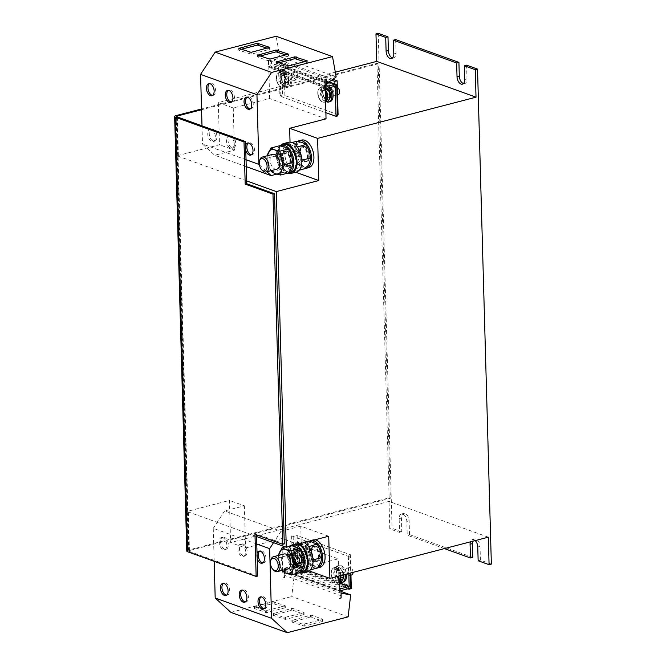 <?xml version="1.0" encoding="UTF-8"?>
<svg xmlns="http://www.w3.org/2000/svg" width="666" height="666" viewBox="0 0 666 666"><rect width="100%" height="100%" fill="white"/><g stroke="black" fill="none" stroke-linecap="round" stroke-linejoin="round"><path stroke-width="0.5" stroke-dasharray="3.33 2.5" d="M264.136 608.716A6.252 3.63 -104.6 0 0 264.935 608.657A6.252 3.63 -104.6 0 0 267.099 602.847A6.252 3.63 -104.6 0 0 263.195 596.653A6.252 3.63 -104.6 0 0 261.788 596.561A6.252 3.63 -104.6 0 0 261.064 596.903M257.034 553.329A6.252 3.63 -104.6 0 0 257.176 558.516M262.862 562.878A6.252 3.63 -104.6 0 0 263.653 562.828A6.252 3.63 -104.6 0 0 265.826 557.017A6.252 3.63 -104.6 0 0 261.913 550.815A6.252 3.63 -104.6 0 0 260.506 550.724A6.252 3.63 -104.6 0 0 259.79 551.065M245.346 601.939A6.252 3.63 -104.6 0 0 246.137 601.881A6.252 3.63 -104.6 0 0 248.31 596.078A6.252 3.63 -104.6 0 0 244.397 589.876A6.252 3.63 -104.6 0 0 242.99 589.785A6.252 3.63 -104.6 0 0 242.274 590.126M241.6 544.438A6.252 3.63 -104.6 0 0 240.193 544.347A6.252 3.63 -104.6 0 0 238.028 550.158A6.252 3.63 -104.6 0 0 241.933 556.351A6.252 3.63 -104.6 0 0 243.34 556.443A6.252 3.63 -104.6 0 0 245.513 550.632A6.252 3.63 -104.6 0 0 241.6 544.438M243.115 544.039A6.252 3.63 -104.6 0 0 241.716 543.956A6.252 3.63 -104.6 0 0 239.544 549.758A6.252 3.63 -104.6 0 0 243.448 555.96A6.252 3.63 -104.6 0 0 244.855 556.052A6.252 3.63 -104.6 0 0 247.028 550.241A6.252 3.63 -104.6 0 0 243.115 544.039M222.81 537.662A6.252 3.63 -104.6 0 0 221.403 537.57A6.252 3.63 -104.6 0 0 219.231 543.381A6.252 3.63 -104.6 0 0 223.143 549.575A6.252 3.63 -104.6 0 0 224.55 549.666A6.252 3.63 -104.6 0 0 226.715 543.856A6.252 3.63 -104.6 0 0 222.81 537.662M224.325 537.271A6.252 3.63 -104.6 0 0 222.919 537.179A6.252 3.63 -104.6 0 0 220.746 542.981A6.252 3.63 -104.6 0 0 224.658 549.184A6.252 3.63 -104.6 0 0 226.065 549.275A6.252 3.63 -104.6 0 0 228.23 543.464A6.252 3.63 -104.6 0 0 224.325 537.271M226.548 595.163A6.252 3.63 -104.6 0 0 227.339 595.104A6.252 3.63 -104.6 0 0 229.512 589.302A6.252 3.63 -104.6 0 0 225.608 583.1A6.252 3.63 -104.6 0 0 224.201 583.008A6.252 3.63 -104.6 0 0 223.476 583.349M211.405 129.562A6.252 3.63 -104.6 0 0 209.998 129.47A6.252 3.63 -104.6 0 0 207.834 135.273A6.252 3.63 -104.6 0 0 211.738 141.475A6.252 3.63 -104.6 0 0 213.145 141.567A6.252 3.63 -104.6 0 0 215.318 135.756A6.252 3.63 -104.6 0 0 211.405 129.562M212.92 129.162A6.252 3.63 -104.6 0 0 211.522 129.071A6.252 3.63 -104.6 0 0 209.349 134.882A6.252 3.63 -104.6 0 0 213.253 141.084A6.252 3.63 -104.6 0 0 214.66 141.175A6.252 3.63 -104.6 0 0 216.833 135.364A6.252 3.63 -104.6 0 0 212.92 129.162M212.587 95.396A6.252 3.63 -104.6 0 0 213.386 95.338A6.252 3.63 -104.6 0 0 215.551 89.527A6.252 3.63 -104.6 0 0 211.646 83.333A6.252 3.63 -104.6 0 0 210.24 83.242A6.252 3.63 -104.6 0 0 209.515 83.583M245.637 145.23A6.252 3.63 -104.6 0 0 245.779 150.416M251.457 154.778A6.252 3.63 -104.6 0 0 252.256 154.72A6.252 3.63 -104.6 0 0 254.42 148.918A6.252 3.63 -104.6 0 0 250.516 142.715A6.252 3.63 -104.6 0 0 249.109 142.624A6.252 3.63 -104.6 0 0 248.385 142.965M250.183 108.941A6.252 3.63 -104.6 0 0 250.974 108.891A6.252 3.63 -104.6 0 0 253.147 103.08A6.252 3.63 -104.6 0 0 249.234 96.886A6.252 3.63 -104.6 0 0 247.827 96.795A6.252 3.63 -104.6 0 0 247.111 97.136M231.385 102.164A6.252 3.63 -104.6 0 0 232.176 102.114A6.252 3.63 -104.6 0 0 234.349 96.304A6.252 3.63 -104.6 0 0 230.436 90.11A6.252 3.63 -104.6 0 0 229.029 90.018A6.252 3.63 -104.6 0 0 228.313 90.36M230.203 136.339A6.252 3.63 -104.6 0 0 228.796 136.247A6.252 3.63 -104.6 0 0 226.631 142.049A6.252 3.63 -104.6 0 0 230.536 148.252A6.252 3.63 -104.6 0 0 231.943 148.343A6.252 3.63 -104.6 0 0 234.116 142.532A6.252 3.63 -104.6 0 0 230.203 136.339M231.718 135.939A6.252 3.63 -104.6 0 0 230.311 135.847A6.252 3.63 -104.6 0 0 228.147 141.658A6.252 3.63 -104.6 0 0 232.051 147.86A6.252 3.63 -104.6 0 0 233.458 147.944A6.252 3.63 -104.6 0 0 235.631 142.141A6.252 3.63 -104.6 0 0 231.718 135.939M273.668 570.204A7.692 4.462 75.4 0 1 270.954 559.756M287.945 568.864A7.692 4.462 75.4 0 1 285.955 568.647A7.692 4.462 75.4 0 1 281.377 560.914A7.692 4.462 75.4 0 1 284.074 553.97M296.27 565.967A7.692 4.462 75.4 0 1 291.683 558.233A7.692 4.462 75.4 0 1 294.38 551.29A7.692 4.462 75.4 0 1 296.37 551.506A7.692 4.462 75.4 0 1 300.957 559.24A7.692 4.462 75.4 0 1 298.251 566.183A7.692 4.462 75.4 0 1 296.27 565.967M298.693 565.334A7.692 4.462 75.4 0 1 294.114 557.608A7.692 4.462 75.4 0 1 296.811 550.657A7.692 4.462 75.4 0 1 298.801 550.874A7.692 4.462 75.4 0 1 303.38 558.607A7.692 4.462 75.4 0 1 300.682 565.551A7.692 4.462 75.4 0 1 298.693 565.334M299.309 543.864A15.385 8.924 -104.6 0 0 294.871 543.215A15.385 8.924 -104.6 0 0 289.285 554.695A15.385 8.924 -104.6 0 0 299.126 572.76M304.162 542.607A15.385 8.924 -104.6 0 0 299.725 541.957A15.385 8.924 -104.6 0 0 294.139 553.438A15.385 8.924 -104.6 0 0 307.467 571.736M313.853 561.396A7.692 4.462 75.4 0 1 309.274 553.662A7.692 4.462 75.4 0 1 311.971 546.719A7.692 4.462 75.4 0 1 313.961 546.936A7.692 4.462 75.4 0 1 318.539 554.661A7.692 4.462 75.4 0 1 315.842 561.605A7.692 4.462 75.4 0 1 313.853 561.396M316.275 560.764A7.692 4.462 75.4 0 1 311.696 553.03A7.692 4.462 75.4 0 1 314.394 546.087A7.692 4.462 75.4 0 1 316.383 546.303A7.692 4.462 75.4 0 1 320.962 554.037A7.692 4.462 75.4 0 1 318.265 560.98A7.692 4.462 75.4 0 1 316.275 560.764M262.504 170.538A7.692 4.462 75.4 0 1 259.79 160.09M276.781 169.197A7.692 4.462 75.4 0 1 274.792 168.981A7.692 4.462 75.4 0 1 270.213 161.247A7.692 4.462 75.4 0 1 272.91 154.304M285.106 166.3A7.692 4.462 75.4 0 1 280.519 158.566A7.692 4.462 75.4 0 1 283.216 151.623A7.692 4.462 75.4 0 1 285.206 151.84A7.692 4.462 75.4 0 1 289.793 159.565A7.692 4.462 75.4 0 1 287.088 166.517A7.692 4.462 75.4 0 1 285.106 166.3M287.529 165.667A7.692 4.462 75.4 0 1 282.95 157.934A7.692 4.462 75.4 0 1 285.647 150.991A7.692 4.462 75.4 0 1 287.637 151.207A7.692 4.462 75.4 0 1 292.216 158.941A7.692 4.462 75.4 0 1 289.519 165.884A7.692 4.462 75.4 0 1 287.529 165.667M280.594 145.671A15.385 8.924 -104.6 0 0 278.122 155.028A15.385 8.924 -104.6 0 0 287.962 173.093M288.561 142.283A15.385 8.924 -104.6 0 0 282.975 153.763A15.385 8.924 -104.6 0 0 296.303 172.061M302.689 161.721A7.692 4.462 75.4 0 1 298.11 153.996A7.692 4.462 75.4 0 1 300.807 147.053A7.692 4.462 75.4 0 1 302.797 147.269A7.692 4.462 75.4 0 1 307.376 154.995A7.692 4.462 75.4 0 1 304.678 161.938A7.692 4.462 75.4 0 1 302.689 161.721M305.111 161.097A7.692 4.462 75.4 0 1 300.533 153.363A7.692 4.462 75.4 0 1 303.23 146.42A7.692 4.462 75.4 0 1 305.219 146.637A7.692 4.462 75.4 0 1 309.798 154.362A7.692 4.462 75.4 0 1 307.101 161.305A7.692 4.462 75.4 0 1 305.111 161.097M337.321 87.388A3.846 2.231 -104.6 0 0 336.247 87.246A3.846 2.231 -104.6 0 0 334.856 90.11A3.846 2.231 -104.6 0 0 338.186 94.689M329.245 91.575A3.846 2.231 75.4 0 1 330.636 88.703A3.846 2.231 75.4 0 1 333.974 93.273A3.846 2.231 75.4 0 1 332.575 96.145A3.846 2.231 75.4 0 1 329.245 91.575M298.21 76.906A3.846 2.231 -104.6 0 0 294.871 72.328A3.846 2.231 -104.6 0 0 293.481 75.2A3.846 2.231 -104.6 0 0 296.811 79.77A3.846 2.231 -104.6 0 0 298.21 76.906M287.87 76.657A3.846 2.231 75.4 0 1 289.269 73.784A3.846 2.231 75.4 0 1 292.599 78.363A3.846 2.231 75.4 0 1 291.2 81.235A3.846 2.231 75.4 0 1 287.87 76.657M326.948 88.245A7.692 4.462 -104.6 0 0 323.152 86.672A7.692 4.462 -104.6 0 0 320.363 92.416A7.692 4.462 -104.6 0 0 327.023 101.565M325.249 90.759A7.409 4.296 -104.6 0 0 322.111 87.779A7.409 4.296 -104.6 0 0 317.749 93.198A7.409 4.296 -104.6 0 0 317.807 94.073L317.807 94.073A7.409 4.296 -104.6 0 0 318.756 97.702L318.756 97.702A7.409 4.296 -104.6 0 0 322.502 101.906A7.409 4.296 -104.6 0 0 325.541 101.149M329.312 99.192A6.344 3.68 75.4 0 1 328.205 99.867A6.344 3.68 75.4 0 1 322.702 92.316A6.344 3.68 75.4 0 1 325.008 87.587A6.344 3.68 75.4 0 1 325.849 87.529L324.916 88.07A6.344 3.68 75.4 0 0 323.493 87.979A6.344 3.68 75.4 0 0 321.187 92.716A6.344 3.68 75.4 0 0 326.69 100.258A6.344 3.68 75.4 0 0 328.987 95.529A6.344 3.68 75.4 0 0 325.516 88.353L325.582 90.784A3.846 2.231 -104.6 0 0 324.983 90.451L325.175 90.335A3.846 2.231 75.4 0 0 324.425 90.318L325.091 90.351M329.97 101.69A8.558 4.962 75.4 0 1 322.56 91.517A8.558 4.962 75.4 0 1 325.666 85.131A8.558 4.962 75.4 0 1 330.311 87.371M326.432 101.715A8.558 4.962 75.4 0 1 321.345 91.825A8.558 4.962 75.4 0 1 324.45 85.439A8.558 4.962 75.4 0 1 329.104 87.687M330.178 94.264A3.846 2.231 -104.6 0 0 326.848 89.685A3.846 2.231 -104.6 0 0 325.449 92.557A3.846 2.231 -104.6 0 0 328.788 97.136A3.846 2.231 -104.6 0 0 330.178 94.264M325.649 90.634L327.605 94.988L326.357 97.76A3.846 2.231 75.4 0 0 327.755 94.897A3.846 2.231 75.4 0 0 325.766 90.618L325.582 90.784M325.907 89.777A4.038 2.339 75.4 0 1 326.498 89.877L325.599 90.568A4.038 2.339 75.4 0 1 327.614 95.005A4.038 2.339 75.4 0 1 326.149 98.019A4.038 2.339 75.4 0 1 322.644 93.215A4.038 2.339 75.4 0 1 324.109 90.201A4.038 2.339 75.4 0 1 325.008 90.251L325.907 89.777L325.849 87.529M330.303 94.306A4.038 2.339 75.4 0 1 328.838 97.319A4.038 2.339 75.4 0 1 325.333 92.516A4.038 2.339 75.4 0 1 326.798 89.502A4.038 2.339 75.4 0 1 330.303 94.306M288.445 80.911A7.692 4.462 -104.6 0 0 281.776 71.761A7.692 4.462 -104.6 0 0 278.987 77.497A7.692 4.462 -104.6 0 0 285.647 86.647A7.692 4.462 -104.6 0 0 288.445 80.911M280.736 72.86A7.409 4.296 -104.6 0 0 276.382 78.288A7.409 4.296 -104.6 0 0 276.44 79.162L276.44 79.162A7.409 4.296 -104.6 0 0 277.381 82.792L277.381 82.792A7.409 4.296 -104.6 0 0 281.135 86.988A7.409 4.296 -104.6 0 0 285.489 81.568A7.409 4.296 -104.6 0 0 280.736 72.86M284.207 75.866L284.224 75.658A4.038 2.339 75.4 0 1 286.238 80.087A4.038 2.339 75.4 0 1 284.773 83.1A4.038 2.339 75.4 0 1 281.277 78.297A4.038 2.339 75.4 0 1 282.742 75.283A4.038 2.339 75.4 0 1 283.633 75.341L284.532 74.858A4.038 2.339 75.4 0 1 285.123 74.958L285.065 72.761A6.344 3.68 75.4 0 1 289.136 80.22A6.344 3.68 75.4 0 1 286.83 84.948A6.344 3.68 75.4 0 1 281.327 77.406A6.344 3.68 75.4 0 1 283.633 72.669A6.344 3.68 75.4 0 1 284.474 72.619L283.55 73.152A6.344 3.68 75.4 0 0 282.118 73.06A6.344 3.68 75.4 0 0 279.812 77.797A6.344 3.68 75.4 0 0 285.314 85.348A6.344 3.68 75.4 0 0 287.612 80.611A6.344 3.68 75.4 0 0 284.141 73.435L284.207 75.866A3.846 2.231 -104.6 0 0 283.616 75.541L283.799 75.424A3.846 2.231 75.4 0 0 283.05 75.4L283.716 75.433M281.185 76.598A8.558 4.962 75.4 0 1 284.29 70.213A8.558 4.962 75.4 0 1 291.708 80.395A8.558 4.962 75.4 0 1 288.594 86.78A8.558 4.962 75.4 0 1 281.185 76.598M279.97 76.915A8.558 4.962 75.4 0 1 283.075 70.529A8.558 4.962 75.4 0 1 290.493 80.703A8.558 4.962 75.4 0 1 287.387 87.088A8.558 4.962 75.4 0 1 279.97 76.915M288.811 79.346A3.846 2.231 -104.6 0 0 285.473 74.775A3.846 2.231 -104.6 0 0 284.082 77.639A3.846 2.231 -104.6 0 0 287.412 82.218A3.846 2.231 -104.6 0 0 288.811 79.346M284.274 75.724L286.238 80.07L284.99 82.85A3.846 2.231 75.4 0 0 286.38 79.978A3.846 2.231 75.4 0 0 284.39 75.699L285.123 74.958M288.927 79.387A4.038 2.339 75.4 0 1 287.462 82.401A4.038 2.339 75.4 0 1 283.966 77.597A4.038 2.339 75.4 0 1 285.431 74.584A4.038 2.339 75.4 0 1 288.927 79.387M306.893 555.536A3.846 2.231 -104.6 0 0 310.231 560.106A3.846 2.231 -104.6 0 0 311.621 557.242A3.846 2.231 -104.6 0 0 308.291 552.663A3.846 2.231 -104.6 0 0 306.893 555.536M306.019 558.699A3.846 2.231 75.4 0 1 304.62 561.563A3.846 2.231 75.4 0 1 301.29 556.992A3.846 2.231 75.4 0 1 302.68 554.12A3.846 2.231 75.4 0 1 306.019 558.699M352.997 572.377A3.846 2.231 -104.6 0 0 352.997 572.152A3.846 2.231 -104.6 0 0 349.667 567.582A3.846 2.231 -104.6 0 0 348.268 570.446A3.846 2.231 -104.6 0 0 351.598 575.024M347.386 573.609A3.846 2.231 75.4 0 1 345.995 576.481A3.846 2.231 75.4 0 1 342.657 571.911A3.846 2.231 75.4 0 1 344.056 569.039A3.846 2.231 75.4 0 1 347.386 573.609M292.407 557.833A7.692 4.462 -104.6 0 0 299.067 566.982A7.692 4.462 -104.6 0 0 301.865 561.247A7.692 4.462 -104.6 0 0 295.196 552.097A7.692 4.462 -104.6 0 0 292.407 557.833M294.547 567.324A7.409 4.296 -104.6 0 0 298.909 561.904A7.409 4.296 -104.6 0 0 294.156 553.196A7.409 4.296 -104.6 0 0 289.793 558.624A7.409 4.296 -104.6 0 0 289.852 559.498L289.852 559.498A7.409 4.296 -104.6 0 0 290.801 563.12L290.801 563.12A7.409 4.296 -104.6 0 0 294.547 567.324M299.342 563.095A4.038 2.339 75.4 0 1 298.759 562.995L298.818 565.193A6.344 3.68 75.4 0 1 294.747 557.742A6.344 3.68 75.4 0 1 297.053 553.005A6.344 3.68 75.4 0 1 302.547 560.556A6.344 3.68 75.4 0 1 300.249 565.284A6.344 3.68 75.4 0 1 299.409 565.342L297.302 565.592A6.344 3.68 75.4 0 0 298.726 565.684A6.344 3.68 75.4 0 0 301.032 560.947A6.344 3.68 75.4 0 0 295.538 553.396A6.344 3.68 75.4 0 0 293.231 558.133A6.344 3.68 75.4 0 0 296.711 565.309L296.636 562.878A3.846 2.231 -104.6 0 0 297.236 563.203L299.342 563.095L299.409 565.342M305.12 560.73A8.558 4.962 75.4 0 1 302.014 567.116A8.558 4.962 75.4 0 1 294.597 556.934A8.558 4.962 75.4 0 1 297.71 550.549A8.558 4.962 75.4 0 1 305.12 560.73M303.912 561.038A8.558 4.962 75.4 0 1 300.799 567.424A8.558 4.962 75.4 0 1 293.39 557.251A8.558 4.962 75.4 0 1 296.495 550.865A8.558 4.962 75.4 0 1 303.912 561.038M297.494 557.975A3.846 2.231 -104.6 0 0 300.832 562.554A3.846 2.231 -104.6 0 0 302.222 559.681A3.846 2.231 -104.6 0 0 298.892 555.111A3.846 2.231 -104.6 0 0 297.494 557.975M298.759 562.995L296.636 562.878M296.703 563.07A4.038 2.339 75.4 0 1 294.688 558.632A4.038 2.339 75.4 0 1 296.154 555.619A4.038 2.339 75.4 0 1 299.658 560.422A4.038 2.339 75.4 0 1 298.193 563.436A4.038 2.339 75.4 0 1 297.294 563.386M297.377 557.933A4.038 2.339 75.4 0 1 298.843 554.92A4.038 2.339 75.4 0 1 302.347 559.723A4.038 2.339 75.4 0 1 300.874 562.737A4.038 2.339 75.4 0 1 297.377 557.933M343.14 574.941A7.692 4.462 -104.6 0 0 336.571 567.007A7.692 4.462 -104.6 0 0 333.774 572.752A7.692 4.462 -104.6 0 0 340.443 581.901M340.193 575.707A7.409 4.296 -104.6 0 0 335.531 568.115A7.409 4.296 -104.6 0 0 331.168 573.534A7.409 4.296 -104.6 0 0 331.227 574.408A7.409 4.296 -104.6 0 0 332.168 578.038A7.409 4.296 -104.6 0 0 335.922 582.242A7.409 4.296 -104.6 0 0 338.952 581.485M338.977 582.284L338.103 582.509C335.697 582.858 333.724 581.368 332.168 578.038L332.168 578.038A12.496 12.496 0 0 1 331.227 574.408L331.168 573.534C331.152 570.321 332.176 568.348 334.232 567.623A7.692 4.462 -104.6 0 0 331.435 573.359A7.692 4.462 -104.6 0 0 338.103 582.509A7.692 4.462 -104.6 0 0 338.969 582.101M342.732 579.528A6.344 3.68 75.4 0 1 341.616 580.203A6.344 3.68 75.4 0 1 340.784 580.253L338.678 580.502A6.344 3.68 75.4 0 0 340.101 580.594A6.344 3.68 75.4 0 0 342.407 575.865A6.344 3.68 75.4 0 0 336.904 568.314A6.344 3.68 75.4 0 0 334.607 573.051A6.344 3.68 75.4 0 0 338.078 580.219L338.012 577.788A3.846 2.231 -104.6 0 0 338.611 578.121L340.717 578.013L340.784 580.253M340.717 578.013A4.038 2.339 75.4 0 1 340.126 577.913L340.193 580.111A6.344 3.68 75.4 0 1 336.122 572.652A6.344 3.68 75.4 0 1 338.428 567.923A6.344 3.68 75.4 0 1 343.872 574.75M343.39 582.026A8.558 4.962 75.4 0 1 335.972 571.853A8.558 4.962 75.4 0 1 339.077 565.467A8.558 4.962 75.4 0 1 346.362 574.109M339.851 582.051A8.558 4.962 75.4 0 1 334.765 572.161A8.558 4.962 75.4 0 1 337.87 565.775A8.558 4.962 75.4 0 1 345.146 574.417M338.869 572.893A3.846 2.231 -104.6 0 0 342.199 577.472A3.846 2.231 -104.6 0 0 343.598 574.6A3.846 2.231 -104.6 0 0 340.268 570.021A3.846 2.231 -104.6 0 0 338.869 572.893M340.126 577.913L338.012 577.788M338.078 577.98A4.038 2.339 75.4 0 1 336.064 573.551A4.038 2.339 75.4 0 1 337.529 570.537A4.038 2.339 75.4 0 1 341.025 575.341A4.038 2.339 75.4 0 1 339.56 578.354A4.038 2.339 75.4 0 1 338.669 578.296M338.753 572.852A4.038 2.339 75.4 0 1 340.218 569.838A4.038 2.339 75.4 0 1 343.714 574.641A4.038 2.339 75.4 0 1 342.249 577.655A4.038 2.339 75.4 0 1 338.753 572.852M328.721 536.222L300.766 526.14L301.939 568.306L338.32 558.849L281.934 538.519L245.554 547.985L230.602 542.59L229.42 500.424L188.336 511.105A1.923 0.574 -1.6 0 0 187.596 511.588A1.923 0.574 -1.6 0 0 187.645 511.704L177.705 156.035A1.923 0.574 178.4 0 1 177.664 155.919A1.923 0.574 178.4 0 1 178.405 155.436L219.489 144.755L218.306 102.589L335.314 72.161M309.199 570.928L301.939 568.306M319.913 567.307A14.227 8.258 -104.6 0 1 307.617 551.115L310.997 552.339L310.955 550.865L307.575 549.65A14.227 8.258 -104.6 0 1 312.745 539.76L310.323 540.392A14.227 8.258 -104.6 0 0 305.153 550.283L307.575 549.65M315.185 539.743A14.227 8.258 -104.6 0 0 312.745 539.76M290.035 142.116L290.826 170.471L276.69 174.151M295.687 172.228L290.826 170.471M308.749 167.641A14.227 8.258 -104.6 0 1 296.453 151.448L299.833 152.664L299.792 151.199L296.412 149.983A14.227 8.258 -104.6 0 1 301.581 140.093M246.229 166.625L214.735 155.27L234.44 150.15L219.489 144.755M246.628 180.877L177.705 156.035M218.306 102.589L233.267 107.975L269.647 98.518L326.032 118.848M338.078 114.719L284.89 95.546L282.609 96.137L280.836 95.496L279.32 95.887L325.857 112.671M337.554 114.86L335.806 115.31L337.579 115.951M331.576 80.211L281.668 62.221L282.609 96.137M335.806 115.31L334.965 85.248L280.003 65.426A2.115 1.598 109.8 0 0 279.046 63.878A2.115 1.598 109.8 0 0 278.28 63.844L270.171 65.934L269.888 58.641L268.365 59.041L268.565 66.184A2.115 1.598 -70.2 0 0 269.522 67.741A2.115 1.598 -70.2 0 0 270.296 67.774L278.488 65.826L279.32 95.887M336.738 85.889L334.965 85.248L334.931 84.024M488.32 537.187L389.019 501.39L230.602 542.59M351.315 588.644L298.127 569.463L297.178 535.547L350.374 554.728L348.102 555.319L349.875 555.952L348.351 556.351L291.616 535.897L293.132 535.497L293.972 565.567A2.115 1.598 -70.2 0 1 292.357 568.015L284.324 570.104L284.557 577.539L283.042 577.938L282.842 570.787L339.227 591.117M297.178 535.547L294.905 536.138L293.132 535.497M349.026 588.494L348.102 555.319M294.905 536.138L295.746 566.208L350.707 586.022M293.972 565.567L295.746 566.208L295.854 570.054L347.843 588.802M300.766 526.14L281.052 531.268L224.667 510.939L244.38 505.81L229.42 500.424M256.568 536.546L187.645 511.704M491.358 564.102L480.427 560.156L478.146 560.747M444.447 548.601L407.226 535.181L406.843 521.428A6.252 3.63 -104.6 0 0 401.423 513.994A6.252 3.63 -104.6 0 0 399.159 518.656L399.542 532.409L389.785 528.896L389.019 501.39M472.743 557.384L409.498 534.59L407.226 535.181M284.89 95.546L283.941 61.63L281.668 62.221M332.892 79.279L283.941 61.63M233.267 107.975L234.44 150.15M244.38 505.81L245.554 547.985M298.127 569.463L295.854 570.054M350.374 554.728L350.882 572.927M475.199 540.601A6.252 3.63 -104.6 0 0 472.352 539.568A6.252 3.63 -104.6 0 0 470.363 541.858M409.498 534.59L409.115 520.837A6.252 3.63 -104.6 0 0 403.696 513.403A6.252 3.63 -104.6 0 0 401.431 518.065L401.814 531.818L399.542 532.409M401.814 531.818L392.066 528.305L389.785 528.896M480.427 560.156L480.036 546.411A6.252 3.63 -104.6 0 0 474.625 538.977A6.252 3.63 -104.6 0 0 472.644 541.267M378.238 33.3L392.066 528.305M392.565 57.967A6.252 3.63 -104.6 0 0 393.789 58A6.252 3.63 -104.6 0 0 396.054 53.338L395.671 39.585M463.494 83.541A6.252 3.63 -104.6 0 0 464.71 83.566A6.252 3.63 -104.6 0 0 466.983 78.904L466.6 65.151M176.973 116.841L189.111 551.348A1.923 0.574 178.4 0 1 188.703 551.007A1.923 0.574 178.4 0 1 189.444 550.524L390.309 498.293L378.171 63.786L201.548 109.715M378.171 63.786L376.989 63.362L201.532 108.991M186.78 551.057A3.846 1.157 178.4 0 1 188.262 550.099L389.127 497.86L376.989 63.362M390.309 498.293L389.127 497.86M284.274 543.906L256.493 533.891L256.518 534.848M256.493 533.891L254.978 534.29M189.111 551.348L257.667 576.065M340.984 593.115L284.94 572.91L284.557 577.539M340.934 591.4L294.264 574.575L284.94 572.91M348.151 616.858L291.766 596.536L294.264 574.575M322.535 621.436L304.345 626.165L291.916 622.061L310.481 617.082L322.702 621.02L322.535 621.436L322.486 619.596L302.947 624.317L292.066 620.396L310.431 615.251L311.78 615.267L322.652 619.189L322.486 619.596M256.776 544.005L213.245 528.313L214.169 561.321M281.052 531.268L273.551 542.673M341.034 594.838L340.875 595.67L284.49 575.341M339.427 598.268L340.942 597.868L340.875 595.67M338.803 576.073L338.32 558.849M303.738 614.66L285.548 619.388L273.118 615.284L291.683 610.314L293.032 610.322L303.904 614.243L303.738 614.66L303.688 612.82L284.149 617.54L273.276 613.619L291.633 608.474L292.982 608.491L303.854 612.412L303.688 612.82M338.611 578.121L338.678 580.502M340.193 580.111L338.078 580.219M297.236 563.203L297.302 565.592M298.818 565.193L296.711 565.309M348.351 556.351L348.834 573.459M291.616 535.897L292.457 565.958L284.274 568.273A2.115 1.598 109.8 0 0 282.659 570.72L283.042 577.938M282.859 577.872L284.374 577.48M349.875 555.952L350.349 573.068M284.948 607.883L266.75 612.612L254.329 608.508L272.885 603.538L285.115 607.467L284.948 607.883L284.89 606.052L265.351 610.764L254.479 606.843L272.835 601.698L285.065 605.635L284.89 606.052M230.861 612.37L291.766 596.536M224.667 510.939L213.245 528.313M282.659 570.72L281.934 538.519M246.037 159.74L202.506 144.047L214.735 155.27M202.006 125.866L202.506 144.047M336.18 76.948L279.795 56.618L276.124 36.264M326.74 83.275L270.696 63.07L279.795 56.618M269.647 98.518L268.548 59.099L270.063 58.708L270.696 63.07M270.121 60.906L326.507 81.235L326.448 79.038M325.133 86.58L268.565 66.184M259.415 164.852L266.933 171.753M326.507 81.235L326.706 81.976M283.616 75.541L283.55 73.152M284.532 74.858L284.474 72.619M285.065 72.761L284.141 73.435M324.983 90.451L324.916 88.07M326.498 89.877L326.432 87.679L325.516 88.353M326.432 87.679A6.344 3.68 75.4 0 1 327.322 88.153M260.056 56.044L257.725 57.018L268.598 60.939L268.365 59.041M280.836 95.496L280.003 65.426M280.17 169.614L278.671 162.629A12.496 7.251 -104.6 0 0 285.489 170.987L280.17 169.614L271.628 171.836M291.167 172.211A14.227 8.258 -104.6 0 1 278.871 156.019L276.44 156.652L279.82 157.867L279.778 156.402L277.464 155.569A12.496 7.251 -104.6 0 0 277.506 157.034A12.496 7.251 75.4 0 0 278.671 162.629L275.399 156.102L278.338 150.707A12.496 7.251 -104.6 0 1 284.823 147.153A12.496 7.251 -104.6 0 1 291.641 155.511A12.496 7.251 -104.6 0 1 291.974 167.424A12.496 7.251 -104.6 0 1 285.489 170.987L289.044 172.81M270.937 170.712L268.356 165.31L266.858 158.325L267.266 155.769M275.399 156.102L266.858 158.325M280.17 145.912A14.227 8.258 -104.6 0 0 276.398 155.186L277.464 155.569A12.496 7.251 -104.6 0 1 278.338 150.707L279.504 145.779M271.253 170.629A12.496 7.251 75.4 0 1 268.356 165.31A12.496 7.251 75.4 0 1 267.382 155.744M297.76 165.043L296.253 158.058A12.496 7.251 -104.6 0 0 303.072 166.408L297.76 165.043L289.21 167.266L285.947 160.739L284.44 153.746L285.614 148.818L288.545 143.431L292.099 145.263L297.419 146.628L298.917 153.613L302.181 160.148L299.25 165.534L298.085 170.463L299.242 170.163M289.21 167.266L292.765 169.089L298.085 170.463M296.453 151.448L294.031 152.081L297.402 153.297L297.361 151.831L295.055 150.999A12.496 7.251 -104.6 0 0 295.096 152.464A12.496 7.251 75.4 0 0 296.253 158.058L292.99 151.523L295.92 146.137A12.496 7.251 -104.6 0 1 302.406 142.582A12.496 7.251 -104.6 0 1 309.232 150.932A12.496 7.251 -104.6 0 1 309.565 162.854A12.496 7.251 -104.6 0 1 303.072 166.408L306.626 168.24M292.99 151.523L284.44 153.746M292.049 142.516L288.545 143.431M297.752 141.342A14.227 8.258 -104.6 0 0 293.989 150.616L295.055 150.999A12.496 7.251 -104.6 0 1 295.92 146.137L297.094 141.209M285.614 148.818A12.496 7.251 75.4 0 1 292.099 145.263A12.496 7.251 75.4 0 1 298.917 153.613A12.496 7.251 75.4 0 1 299.25 165.534A12.496 7.251 -104.6 0 1 292.765 169.089A12.496 7.251 75.4 0 1 285.947 160.739A12.496 7.251 75.4 0 1 285.614 148.818M278.871 156.019L282.242 157.243L282.201 155.769L278.829 154.554A14.227 8.258 -104.6 0 1 283.999 144.664M276.398 155.186L278.829 154.554M276.44 156.652A14.227 8.258 -104.6 0 0 288.736 172.844A14.227 8.258 -104.6 0 0 289.102 172.735L288.736 172.844M279.82 157.867L282.076 157.651A7.792 4.52 -104.6 0 0 288.786 166.175A7.792 4.52 -104.6 0 0 291.2 157.501A7.792 4.52 -104.6 0 0 284.865 151.099A7.792 4.52 -104.6 0 0 282.043 156.185L279.778 156.402M293.989 150.616L296.412 149.983M294.031 152.081A14.227 8.258 -104.6 0 0 306.327 168.265A14.227 8.258 -104.6 0 0 306.685 168.157M297.402 153.297L299.667 153.08A7.792 4.52 -104.6 0 0 306.368 161.597A7.792 4.52 -104.6 0 0 308.783 152.922A7.792 4.52 -104.6 0 0 302.447 146.52A7.792 4.52 -104.6 0 0 299.625 151.607L297.361 151.831M291.333 569.28L289.835 562.295A12.496 7.251 -104.6 0 0 296.653 570.654L291.333 569.28L282.784 571.503M302.331 571.878A14.227 8.258 -104.6 0 1 290.035 555.694L287.604 556.318L290.984 557.542L290.942 556.068L288.628 555.236A12.496 7.251 -104.6 0 0 288.669 556.701A12.496 7.251 75.4 0 0 289.835 562.295L286.563 555.769L289.502 550.382A12.496 7.251 -104.6 0 1 295.987 546.819A12.496 7.251 -104.6 0 1 302.805 555.178A12.496 7.251 -104.6 0 1 303.138 567.091A12.496 7.251 -104.6 0 1 296.653 570.654L300.208 572.485M282.101 570.387L279.52 564.976L278.022 557.991L278.43 555.444M286.563 555.769L278.022 557.991M295.171 544.946A14.227 8.258 -104.6 0 0 292.74 544.963A14.227 8.258 -104.6 0 0 287.562 554.853L288.628 555.236A12.496 7.251 -104.6 0 1 289.502 550.382L290.667 545.446L285.198 546.869M290.667 545.446L292.099 545.745M282.417 570.304A12.496 7.251 75.4 0 1 279.52 564.976A12.496 7.251 75.4 0 1 278.546 555.411M308.924 564.71L307.417 557.725A12.496 7.251 -104.6 0 0 314.235 566.083L308.924 564.71L300.374 566.933L297.111 560.406L295.604 553.421L296.778 548.484L299.708 543.098L303.263 544.93L308.583 546.295L310.081 553.288L313.345 559.815L310.414 565.201L309.249 570.129L310.406 569.83M300.374 566.933L303.929 568.764L309.249 570.129M307.617 551.115L305.195 551.748L308.566 552.963L308.525 551.498L306.218 550.665A12.496 7.251 -104.6 0 0 306.26 552.131A12.496 7.251 75.4 0 0 307.417 557.725L304.154 551.19L307.084 545.804A12.496 7.251 -104.6 0 1 313.569 542.249A12.496 7.251 -104.6 0 1 320.396 550.607A12.496 7.251 -104.6 0 1 320.729 562.52A12.496 7.251 -104.6 0 1 314.235 566.083L317.79 567.907M304.154 551.19L295.604 553.421M305.153 550.283L306.218 550.665A12.496 7.251 -104.6 0 1 307.084 545.804L308.258 540.875L299.708 543.098M308.258 540.875L309.69 541.167M296.778 548.484A12.496 7.251 75.4 0 1 303.263 544.93A12.496 7.251 75.4 0 1 310.081 553.288A12.496 7.251 75.4 0 1 310.414 565.201A12.496 7.251 -104.6 0 1 303.929 568.764A12.496 7.251 75.4 0 1 297.111 560.406A12.496 7.251 75.4 0 1 296.778 548.484M290.035 555.694L293.406 556.909L293.365 555.444L289.993 554.22A14.227 8.258 -104.6 0 1 295.163 544.33L292.74 544.963M297.594 544.313A14.227 8.258 -104.6 0 0 295.163 544.33M287.562 554.853L289.993 554.22M287.604 556.318A14.227 8.258 -104.6 0 0 299.9 572.51A14.227 8.258 -104.6 0 0 300.266 572.402M290.984 557.542L293.24 557.317A7.792 4.52 -104.6 0 0 299.95 565.842A7.792 4.52 -104.6 0 0 302.364 557.167A7.792 4.52 -104.6 0 0 296.029 550.765A7.792 4.52 -104.6 0 0 293.207 555.852L290.942 556.068M305.195 551.748A14.227 8.258 -104.6 0 0 317.491 567.94A14.227 8.258 -104.6 0 0 317.849 567.823M312.754 540.367A14.227 8.258 -104.6 0 0 310.323 540.392M308.566 552.963L310.831 552.747A7.792 4.52 -104.6 0 0 317.532 561.272A7.792 4.52 -104.6 0 0 319.946 552.597A7.792 4.52 -104.6 0 0 313.611 546.195A7.792 4.52 -104.6 0 0 310.789 551.282L308.525 551.498M268.598 60.939L288.145 56.219L288.311 55.811L285.922 54.953M278.854 62.82L276.523 63.794L288.744 67.724L306.934 62.995L307.101 62.587L304.72 61.73M241.267 49.267L238.928 50.241L251.157 54.179L269.347 49.442L269.514 49.034L267.133 48.177M325.216 89.594A7.692 4.462 -104.6 0 0 320.812 87.288A7.692 4.462 -104.6 0 0 318.015 93.024A7.692 4.462 -104.6 0 0 324.683 102.173A7.692 4.462 -104.6 0 0 325.557 101.765M328.788 97.136L326.357 97.76A3.846 2.231 75.4 0 1 323.027 93.19A3.846 2.231 75.4 0 1 324.425 90.318L326.848 89.685M286.105 81.518A7.692 4.462 -104.6 0 0 279.437 72.369A7.692 4.462 -104.6 0 0 276.648 78.105A7.692 4.462 -104.6 0 0 283.308 87.254A7.692 4.462 -104.6 0 0 286.105 81.518M287.412 82.218L284.99 82.85A3.846 2.231 75.4 0 1 281.651 78.272A3.846 2.231 75.4 0 1 283.05 75.4L285.473 74.775M290.06 558.441A7.692 4.462 -104.6 0 0 296.728 567.59A7.692 4.462 -104.6 0 0 299.517 561.854A7.692 4.462 -104.6 0 0 292.857 552.705A7.692 4.462 -104.6 0 0 290.06 558.441M297.061 562.887A3.846 2.231 75.4 0 1 295.071 558.607A3.846 2.231 75.4 0 1 296.47 555.735A3.846 2.231 75.4 0 1 299.8 560.314A3.846 2.231 75.4 0 1 298.401 563.186A3.846 2.231 75.4 0 1 297.652 563.17M338.436 577.797A3.846 2.231 75.4 0 1 336.447 573.526A3.846 2.231 75.4 0 1 337.837 570.654A3.846 2.231 75.4 0 1 341.175 575.233A3.846 2.231 75.4 0 1 339.777 578.096A3.846 2.231 75.4 0 1 339.027 578.08M466.983 78.904L464.71 79.495M396.054 53.338L393.781 53.929M401.431 518.065L399.159 518.656M409.115 520.837L406.843 521.428M480.036 546.411L477.763 547.002M178.405 155.436L177.331 116.975M188.262 550.099L176.124 115.593M189.444 550.524L188.336 511.105M340.792 575.549A7.692 4.462 -104.6 0 0 334.232 567.623L336.571 567.007M284.324 570.104L341.067 590.559M284.174 570.329L340.917 590.784M292.357 568.015L349.101 588.469M292.457 565.958L338.994 582.733M292.307 566.183L339.002 583.016M284.274 568.273L339.136 588.053M326.856 86.347L270.238 65.934M326.823 86.247L270.088 65.792M328.912 82.101L278.28 63.844M334.923 86.172L278.488 65.826M335.065 86.139L278.33 65.684M327.031 88.228L270.296 67.774M281.169 157.884A7.792 4.52 -104.6 0 0 287.87 166.408A7.792 4.52 -104.6 0 0 290.284 157.734A7.792 4.52 -104.6 0 0 283.957 151.332A7.792 4.52 -104.6 0 0 281.127 156.418M298.759 153.313A7.792 4.52 -104.6 0 0 305.461 161.838A7.792 4.52 -104.6 0 0 307.875 153.163A7.792 4.52 -104.6 0 0 301.54 146.761A7.792 4.52 -104.6 0 0 298.718 151.848M292.332 557.559A7.792 4.52 -104.6 0 0 299.034 566.075A7.792 4.52 -104.6 0 0 301.448 557.4A7.792 4.52 -104.6 0 0 295.121 550.998A7.792 4.52 -104.6 0 0 292.291 556.085M309.923 552.98A7.792 4.52 -104.6 0 0 316.625 561.505A7.792 4.52 -104.6 0 0 319.039 552.83A7.792 4.52 -104.6 0 0 312.704 546.428A7.792 4.52 -104.6 0 0 309.881 551.515M257.892 56.602L257.859 55.245M257.725 57.018L257.675 55.178M269.946 60.956L269.897 59.116M288.145 56.219L288.087 54.387M288.311 55.811L288.27 54.329M276.69 63.378L276.648 62.021M276.523 63.794L276.473 61.955M287.396 67.707L287.346 65.876M288.744 67.724L288.694 65.892M306.934 62.995L306.884 61.164M307.101 62.587L307.059 61.106M239.094 49.825L239.061 48.468M238.928 50.241L238.878 48.41M249.808 54.162L249.758 52.323M251.157 54.179L251.107 52.339M269.347 49.442L269.297 47.611M269.514 49.034L269.472 47.552M285.065 605.635L285.115 607.467M266.7 610.78L266.75 612.612M265.351 610.764L265.401 612.595M254.479 606.843L254.529 608.674M254.645 606.435L254.695 608.266M272.835 601.698L272.885 603.538M274.184 601.714L274.234 603.554M303.854 612.412L303.904 614.243M285.498 617.557L285.548 619.388M284.149 617.54L284.199 619.372M273.276 613.619L273.326 615.451M273.443 613.211L273.493 615.043M291.633 608.474L291.683 610.314M292.982 608.491L293.032 610.322M322.652 619.189L322.702 621.02M304.295 624.333L304.345 626.165M302.947 624.317L302.997 626.148M292.066 620.396L292.116 622.227M292.232 619.979L292.291 621.819M310.431 615.251L310.481 617.082M311.78 615.267L311.83 617.099M261.788 596.561L260.273 596.952M260.506 550.724L258.991 551.123M242.99 589.785L241.475 590.176M241.716 543.956L240.193 544.347M222.919 537.179L221.403 537.57M224.201 583.008L222.677 583.408M211.522 129.071L209.998 129.47M210.24 83.242L208.724 83.633M249.109 142.624L247.594 143.024M247.827 96.795L246.312 97.186M229.029 90.018L227.514 90.409M230.311 135.847L228.796 136.247M294.38 551.29L296.811 550.657M311.971 546.719L314.394 546.087M283.216 151.623L285.647 150.991M300.807 147.053L303.23 146.42M336.247 87.246L330.636 88.703M294.871 72.328L289.269 73.784M323.152 86.672L320.812 87.288C318.756 88.012 317.74 89.985 317.749 93.198L317.807 94.073A12.496 12.496 0 0 0 318.756 97.702C320.304 101.032 322.277 102.522 324.683 102.173L325.557 101.948M325.008 87.587L323.493 87.979M328.205 99.867L326.69 100.258M325.666 85.131L324.45 85.439M328.838 97.319L326.149 98.019M281.776 71.761L279.437 72.369C277.389 73.102 276.365 75.067 276.382 78.28L276.44 79.162A12.496 12.496 0 0 0 277.381 82.792C278.929 86.122 280.91 87.612 283.308 87.254L285.647 86.647M283.633 72.669L282.118 73.06M286.83 84.948L285.314 85.348M284.29 70.213L283.075 70.529M287.462 82.401L284.773 83.1M310.231 560.106L304.62 561.563M350.94 575.191L345.995 576.481M299.067 566.982L296.728 567.59C294.322 567.948 292.349 566.458 290.801 563.12A12.496 12.496 0 0 1 289.852 559.498L289.793 558.616C289.785 555.402 290.801 553.438 292.857 552.705L295.196 552.097M300.249 565.284L298.726 565.684M297.053 553.005L295.538 553.396M302.014 567.116L300.799 567.424M300.832 562.554L298.401 563.186L299.65 560.406C299.067 557.192 298.01 555.635 296.47 555.735L298.892 555.111M298.843 554.92L296.154 555.619M341.616 580.203L340.101 580.594M338.428 567.923L336.904 568.314M342.199 577.472L339.777 578.096L341.025 575.324C340.443 572.102 339.385 570.546 337.837 570.654L340.268 570.021M340.218 569.838L337.529 570.537M464.71 83.566L462.437 84.157M393.789 58L391.516 58.591M403.696 513.403L401.423 513.994M474.625 538.977L472.352 539.568M188.703 551.007L187.596 511.588M177.664 155.919L176.565 116.5M342.249 577.655L339.56 578.354M339.077 565.467L337.87 565.775M300.874 562.737L298.193 563.436M297.71 550.549L296.495 550.865M349.667 567.582L344.056 569.039M308.291 552.663L302.68 554.12M285.431 74.584L282.742 75.283M288.594 86.78L287.387 87.088M326.798 89.502L324.109 90.201M326.914 86.389L270.171 65.934M329.146 81.935L279.046 63.878M335.14 86.139L278.396 65.684M325.166 87.804L269.522 67.741M296.811 79.77L291.2 81.235M337.529 94.855L332.575 96.145M304.678 161.938L307.101 161.305M282.451 157.409C283.766 162.579 284.998 165.218 286.122 165.334L288.786 166.175L287.87 166.408C288.753 165.576 289.877 166.708 290.326 160.789C290.051 157.026 288.811 154.154 286.621 152.181L283.957 151.332L284.865 151.099C283.508 151.407 282.692 153.022 282.409 155.952M300.033 152.83C301.357 158 302.58 160.648 303.704 160.764L306.368 161.597L305.461 161.838C306.335 161.006 307.459 162.138 307.917 156.21C307.634 152.447 306.402 149.584 304.204 147.602L301.54 146.761L302.447 146.52C301.09 146.828 300.274 148.451 299.991 151.373M287.088 166.517L289.519 165.884M315.842 561.605L318.265 560.98M299.725 541.957L294.871 543.215M293.614 557.076C294.93 562.246 296.162 564.885 297.286 565.001L299.95 565.842L299.034 566.075C299.916 565.251 301.04 566.383 301.49 560.456C301.215 556.693 299.975 553.821 297.785 551.848L295.121 550.998L296.029 550.765C294.672 551.073 293.856 552.688 293.573 555.619M311.197 552.497C312.52 557.675 313.744 560.314 314.868 560.431L317.532 561.272L316.625 561.505C317.499 560.672 318.623 561.804 319.081 555.885C318.798 552.114 317.565 549.25 315.368 547.277L312.704 546.428L313.611 546.195C312.254 546.503 311.438 548.118 311.155 551.048M298.251 566.183L300.682 565.551M257.526 56.843L257.467 55.012M288.511 55.977L288.461 54.146M233.458 147.944L231.943 148.343M232.176 102.114L230.661 102.506M276.315 63.62L276.265 61.788M307.309 62.754L307.259 60.922M250.974 108.891L249.459 109.282M252.256 154.72L250.741 155.12M238.728 50.067L238.678 48.235M269.713 49.209L269.663 47.369M213.386 95.338L211.871 95.729M214.66 141.175L213.145 141.567M227.339 595.104L225.824 595.504M226.065 549.275L224.55 549.666M285.264 605.81L285.314 607.642M254.27 606.668L254.329 608.508M244.855 556.052L243.34 556.443M246.137 601.881L244.622 602.28M304.062 612.587L304.112 614.418M273.068 613.444L273.118 615.284M263.653 562.828L262.138 563.22M264.935 608.657L263.42 609.057M322.852 619.363L322.902 621.195M291.866 620.221L291.916 622.061"/><path stroke-width="1" d="M261.68 597.044A6.252 3.63 -104.6 0 0 260.273 596.952A6.252 3.63 -104.6 0 0 258.1 602.763A6.252 3.63 -104.6 0 0 262.013 608.965A6.252 3.63 -104.6 0 0 263.42 609.057A6.252 3.63 -104.6 0 0 265.584 603.246A6.252 3.63 -104.6 0 0 261.68 597.044M261.064 596.903A6.252 3.63 -104.6 0 0 259.74 603.038A6.252 3.63 -104.6 0 0 263.528 608.566A6.252 3.63 -104.6 0 0 264.136 608.716M257.176 558.516A6.252 3.63 -104.6 0 0 260.731 563.128A6.252 3.63 -104.6 0 0 262.138 563.22A6.252 3.63 -104.6 0 0 264.31 557.409A6.252 3.63 -104.6 0 0 260.398 551.215A6.252 3.63 -104.6 0 0 258.991 551.123A6.252 3.63 -104.6 0 0 257.034 553.329M259.79 551.065A6.252 3.63 -104.6 0 0 258.458 557.201A6.252 3.63 -104.6 0 0 262.246 562.737A6.252 3.63 -104.6 0 0 262.862 562.878M242.882 590.267A6.252 3.63 -104.6 0 0 241.475 590.176A6.252 3.63 -104.6 0 0 239.31 595.987A6.252 3.63 -104.6 0 0 243.215 602.189A6.252 3.63 -104.6 0 0 244.622 602.28A6.252 3.63 -104.6 0 0 246.795 596.47A6.252 3.63 -104.6 0 0 242.882 590.267M242.274 590.126A6.252 3.63 -104.6 0 0 240.942 596.261A6.252 3.63 -104.6 0 0 244.73 601.789A6.252 3.63 -104.6 0 0 245.346 601.939M224.084 583.491A6.252 3.63 -104.6 0 0 222.677 583.408A6.252 3.63 -104.6 0 0 220.513 589.21A6.252 3.63 -104.6 0 0 224.417 595.412A6.252 3.63 -104.6 0 0 225.824 595.504A6.252 3.63 -104.6 0 0 227.997 589.693A6.252 3.63 -104.6 0 0 224.084 583.491M223.476 583.349A6.252 3.63 -104.6 0 0 222.144 589.485A6.252 3.63 -104.6 0 0 225.94 595.013A6.252 3.63 -104.6 0 0 226.548 595.163M210.131 83.725A6.252 3.63 -104.6 0 0 208.724 83.633A6.252 3.63 -104.6 0 0 206.552 89.444A6.252 3.63 -104.6 0 0 210.464 95.646A6.252 3.63 -104.6 0 0 211.871 95.729A6.252 3.63 -104.6 0 0 214.036 89.927A6.252 3.63 -104.6 0 0 210.131 83.725M209.515 83.583A6.252 3.63 -104.6 0 0 208.183 89.71A6.252 3.63 -104.6 0 0 211.979 95.246A6.252 3.63 -104.6 0 0 212.587 95.396M245.779 150.416A6.252 3.63 -104.6 0 0 249.334 155.028A6.252 3.63 -104.6 0 0 250.741 155.12A6.252 3.63 -104.6 0 0 252.905 149.309A6.252 3.63 -104.6 0 0 249.001 143.107A6.252 3.63 -104.6 0 0 247.594 143.024A6.252 3.63 -104.6 0 0 245.637 145.23M248.385 142.965A6.252 3.63 -104.6 0 0 247.061 149.101A6.252 3.63 -104.6 0 0 250.849 154.637A6.252 3.63 -104.6 0 0 251.457 154.778M247.719 97.278A6.252 3.63 -104.6 0 0 246.312 97.186A6.252 3.63 -104.6 0 0 244.139 102.997A6.252 3.63 -104.6 0 0 248.052 109.191A6.252 3.63 -104.6 0 0 249.459 109.282A6.252 3.63 -104.6 0 0 251.623 103.48A6.252 3.63 -104.6 0 0 247.719 97.278M247.111 97.136A6.252 3.63 -104.6 0 0 245.779 103.263A6.252 3.63 -104.6 0 0 249.567 108.799A6.252 3.63 -104.6 0 0 250.183 108.941M228.921 90.501A6.252 3.63 -104.6 0 0 227.514 90.409A6.252 3.63 -104.6 0 0 225.349 96.22A6.252 3.63 -104.6 0 0 229.254 102.414A6.252 3.63 -104.6 0 0 230.661 102.506A6.252 3.63 -104.6 0 0 232.834 96.703A6.252 3.63 -104.6 0 0 228.921 90.501M228.313 90.36A6.252 3.63 -104.6 0 0 226.981 96.487A6.252 3.63 -104.6 0 0 230.769 102.023A6.252 3.63 -104.6 0 0 231.385 102.164M270.671 560.789L270.954 559.756A7.692 4.462 75.4 0 1 273.451 556.734A7.692 4.462 75.4 0 1 275.441 556.951A7.692 4.462 75.4 0 1 280.02 564.685A7.692 4.462 75.4 0 1 277.322 571.628A7.692 4.462 75.4 0 1 275.333 571.411A7.692 4.462 75.4 0 1 273.668 570.204L272.918 569.438A6.36 3.688 75.4 0 1 270.671 560.789A6.36 3.688 75.4 0 1 274.384 558.474A6.36 3.688 75.4 0 1 278.255 566.192A6.36 3.688 75.4 0 1 274.292 570.437A6.36 3.688 75.4 0 1 272.918 569.438M273.451 556.734L284.074 553.97A7.692 4.462 75.4 0 1 286.064 554.187A7.692 4.462 75.4 0 1 290.642 561.921A7.692 4.462 75.4 0 1 287.945 568.864L277.322 571.628M299.126 572.76A15.385 8.924 -104.6 0 0 302.614 572.993A15.385 8.924 -104.6 0 0 308.2 561.513A15.385 8.924 -104.6 0 0 299.309 543.864M302.614 572.993L307.467 571.736A15.385 8.924 -104.6 0 0 313.053 560.256A15.385 8.924 -104.6 0 0 304.162 542.607M259.507 161.122L259.79 160.09A7.692 4.462 75.4 0 1 262.287 157.068A7.692 4.462 75.4 0 1 264.277 157.284A7.692 4.462 75.4 0 1 268.856 165.01A7.692 4.462 75.4 0 1 266.159 171.953A7.692 4.462 75.4 0 1 264.169 171.745A7.692 4.462 75.4 0 1 262.504 170.538L261.755 169.772A6.36 3.688 75.4 0 1 259.507 161.122A6.36 3.688 75.4 0 1 263.22 158.799A6.36 3.688 75.4 0 1 267.091 166.525A6.36 3.688 75.4 0 1 263.128 170.762A6.36 3.688 75.4 0 1 261.755 169.772M262.287 157.068L272.91 154.304A7.692 4.462 75.4 0 1 274.9 154.52A7.692 4.462 75.4 0 1 279.479 162.246A7.692 4.462 75.4 0 1 276.781 169.197L266.159 171.953M287.962 173.093A15.385 8.924 -104.6 0 0 291.45 173.326A15.385 8.924 -104.6 0 0 297.036 161.846A15.385 8.924 -104.6 0 0 283.708 143.548A15.385 8.924 -104.6 0 0 280.594 145.671M291.45 173.326L296.303 172.061A15.385 8.924 -104.6 0 0 301.889 160.581A15.385 8.924 -104.6 0 0 288.561 142.283L283.708 143.548M337.529 94.855L338.186 94.689A3.846 2.231 -104.6 0 0 339.577 91.816A3.846 2.231 -104.6 0 0 337.321 87.388M325.557 101.948L327.023 101.565A7.692 4.462 -104.6 0 0 329.82 95.821A7.692 4.462 -104.6 0 0 326.948 88.245M325.541 101.149A7.409 4.296 -104.6 0 0 326.864 96.487A7.409 4.296 -104.6 0 0 325.249 90.759M327.322 88.153A6.344 3.68 75.4 0 1 330.502 95.13A6.344 3.68 75.4 0 1 329.312 99.192M330.311 87.371A8.558 4.962 75.4 0 1 333.075 95.305A8.558 4.962 75.4 0 1 329.97 101.69L328.763 102.006A8.558 4.962 75.4 0 1 326.432 101.715M329.104 87.687A8.558 4.962 75.4 0 1 331.868 95.621A8.558 4.962 75.4 0 1 328.763 102.006M350.94 575.191L351.598 575.024A3.846 2.231 -104.6 0 0 352.997 572.377M338.977 582.284L340.443 581.901A7.692 4.462 -104.6 0 0 343.231 576.157A7.692 4.462 -104.6 0 0 343.14 574.941M338.952 581.485A7.409 4.296 -104.6 0 0 340.276 576.823A7.409 4.296 -104.6 0 0 340.193 575.707M343.872 574.75A6.344 3.68 75.4 0 1 343.922 575.466A6.344 3.68 75.4 0 1 342.732 579.528M346.362 574.109A8.558 4.962 75.4 0 1 346.495 575.64A8.558 4.962 75.4 0 1 343.39 582.026L342.174 582.342A8.558 4.962 75.4 0 1 339.851 582.051M345.146 574.417A8.558 4.962 75.4 0 1 345.279 575.957A8.558 4.962 75.4 0 1 342.174 582.342M329.895 578.388L328.721 536.222L286.272 547.261L276.34 191.592L318.781 180.553L317.607 138.386L476.023 97.186L475.258 69.689L477.53 69.097L491.358 564.102L489.085 564.693L488.32 537.187L329.895 578.388L309.199 570.928M317.832 567.848L319.913 567.307A14.227 8.258 -104.6 0 0 324.75 553.463A14.227 8.258 -104.6 0 0 315.185 539.743M317.607 138.386L289.652 128.305L290.035 142.116M318.781 180.553L295.687 172.228M306.668 168.173L308.749 167.641A14.227 8.258 -104.6 0 0 313.153 151.79A14.227 8.258 -104.6 0 0 301.581 140.093L299.159 140.726A14.227 8.258 -104.6 0 0 297.752 141.342M276.69 174.151L271.12 175.599L246.229 166.625M276.34 191.592L246.628 180.877M325.857 112.671L336.064 116.35L335.223 86.28L327.031 88.228A2.115 1.598 -70.2 0 1 326.257 88.195A2.115 1.598 -70.2 0 1 325.308 86.638L326.032 118.848L289.652 128.305M476.023 97.186L376.731 61.389L375.965 33.891L378.238 33.3L387.987 36.813L388.37 50.566A6.252 3.63 -104.6 0 0 392.565 57.967M335.314 72.161L376.731 61.389M332.892 79.279L337.138 80.802L338.078 114.719L337.554 114.86M336.064 116.35L337.579 115.951L336.738 85.889A2.115 1.598 109.8 0 0 335.789 84.332A2.115 1.598 109.8 0 0 335.015 84.299L326.914 86.389L326.448 79.038L324.933 79.429L325.133 86.58M334.931 84.024L334.856 81.394L331.576 80.211M350.882 572.927L351.315 588.644L349.042 589.235L349.026 588.494M349.042 589.235L347.843 588.802M286.272 547.261L256.568 536.546M489.085 564.693L478.146 560.747L477.763 547.002A6.252 3.63 -104.6 0 0 475.199 540.601M472.644 541.267A6.252 3.63 -104.6 0 0 472.361 543.639L472.743 557.384L470.462 557.975L444.447 548.601M456.643 62.979L458.916 62.388L395.671 39.585L393.398 40.176L456.643 62.979L457.026 76.723A6.252 3.63 -104.6 0 0 462.437 84.157A6.252 3.63 -104.6 0 0 464.71 79.495L464.327 65.743L466.6 65.151L477.53 69.097M475.258 69.689L464.327 65.743M387.987 36.813L385.714 37.404L386.097 51.157A6.252 3.63 -104.6 0 0 391.516 58.591A6.252 3.63 -104.6 0 0 393.781 53.929L393.398 40.176M385.714 37.404L375.965 33.891M337.138 80.802L334.856 81.394M470.363 541.858A6.252 3.63 -104.6 0 0 470.079 544.23L470.462 557.975M458.916 62.388L459.299 76.132A6.252 3.63 -104.6 0 0 463.494 83.541M201.548 109.715L177.306 116.026A1.923 0.574 -1.6 0 0 176.565 116.5A1.923 0.574 -1.6 0 0 176.973 116.841L245.529 141.558L246.711 183.724L274.492 193.739L284.274 543.906L282.75 544.305L254.978 534.29L256.152 576.456L257.667 576.065L256.518 534.848M201.532 108.991L176.124 115.593A3.846 1.157 -1.6 0 0 174.642 116.558A3.846 1.157 -1.6 0 0 175.458 117.233L187.587 551.739L256.152 576.456M282.75 544.305L272.977 194.131L274.492 193.739M246.711 183.724L245.196 184.124L272.977 194.131M245.196 184.124L244.014 141.95L245.529 141.558M244.014 141.95L175.458 117.233M187.587 551.739A3.846 1.157 178.4 0 1 186.78 551.057L174.642 116.558M273.551 542.673L269.63 548.642L271.578 618.306L287.246 632.7L348.151 616.858L350.649 594.904L340.984 593.115M350.649 594.904L340.934 591.4M287.246 632.7L230.861 612.37L215.193 597.985L271.578 618.306M269.63 548.642L256.776 544.005M341.325 593.24L341.034 594.838M348.834 573.459L349.192 586.413L341.017 588.727A2.115 1.598 109.8 0 0 339.402 591.175L338.803 576.073M350.349 573.068L350.707 586.022A2.115 1.598 -70.2 0 1 349.101 588.469L341.067 590.559L341.117 597.935L339.602 598.326M214.169 561.321L215.193 597.985M326.706 81.976L327.081 83.4L336.18 76.948L332.509 56.593L271.595 72.427L256.951 94.705L200.566 74.376L202.006 125.866M271.595 72.427L215.21 52.106L200.566 74.376M238.878 48.41L251.107 52.339L269.663 47.369L257.234 43.265L238.878 48.41M332.509 56.593L276.124 36.264L215.21 52.106M256.951 94.705L258.899 164.377L259.415 164.852M266.933 171.753L271.12 175.599M258.899 164.377L246.037 159.74M276.473 61.955L288.694 65.892L307.259 60.922L294.83 56.818L276.473 61.955M325.308 86.638L325.108 79.495L326.623 79.096M257.675 55.178L269.897 59.116L288.461 54.146L276.032 50.042L257.675 55.178M267.266 155.769L270.962 148.002L279.504 145.779L284.823 147.153L288.378 148.976L279.828 151.199L281.335 158.192L284.598 164.718L281.668 170.105L280.494 175.033L289.044 172.81L291.974 167.424L293.148 162.496L284.598 164.718M288.378 148.976L291.641 155.511L293.148 162.496M270.937 170.712L271.628 171.836L275.183 173.668L280.494 175.033M270.962 148.002L274.517 149.833L279.828 151.199M267.382 155.744A12.496 7.251 75.4 0 1 268.023 153.388A12.496 7.251 75.4 0 1 274.517 149.833A12.496 7.251 75.4 0 1 281.335 158.192A12.496 7.251 75.4 0 1 281.668 170.105A12.496 7.251 -104.6 0 1 275.183 173.668A12.496 7.251 75.4 0 1 271.253 170.629M292.049 142.516L297.094 141.209L302.406 142.582L305.96 144.405L297.461 147.028M301.84 159.599L301.889 160.598M305.96 144.405L309.232 150.932L310.731 157.925L302.181 160.148M310.731 157.925L309.565 162.854L306.626 168.24L299.242 170.163M281.576 145.296A14.227 8.258 -104.6 0 1 293.065 156.677A14.227 8.258 -104.6 0 1 289.102 172.735L291.167 172.211A14.227 8.258 -104.6 0 0 295.571 156.36A14.227 8.258 -104.6 0 0 283.999 144.664L281.576 145.296A14.227 8.258 -104.6 0 0 280.17 145.912M306.685 168.157A14.227 8.258 -104.6 0 0 310.647 152.106A14.227 8.258 -104.6 0 0 299.159 140.726M292.099 545.745L299.542 548.651L290.992 550.874L292.499 557.858L295.762 564.385L292.832 569.771L291.658 574.708L300.208 572.485L303.138 567.091L304.312 562.162L295.762 564.385M299.542 548.651L302.805 555.178L304.312 562.162M282.101 570.387L282.784 571.503L286.347 573.334L291.658 574.708M278.43 555.444L282.126 547.668L285.681 549.5L290.992 550.874M285.198 546.869L282.126 547.668M278.546 555.411A12.496 7.251 75.4 0 1 279.187 553.063A12.496 7.251 75.4 0 1 285.681 549.5A12.496 7.251 75.4 0 1 292.499 557.858A12.496 7.251 75.4 0 1 292.832 569.771A12.496 7.251 -104.6 0 1 286.347 573.334A12.496 7.251 75.4 0 1 282.417 570.304M309.69 541.167L317.124 544.072L308.624 546.703M313.003 559.265L313.053 560.264M317.124 544.072L320.396 550.607L321.894 557.592L313.345 559.815M321.894 557.592L320.729 562.52L317.79 567.907L310.406 569.83M300.249 572.419L302.331 571.878A14.227 8.258 -104.6 0 0 307.168 558.041A14.227 8.258 -104.6 0 0 297.594 544.313M300.266 572.402A14.227 8.258 -104.6 0 0 304.687 558.349A14.227 8.258 -104.6 0 0 295.171 544.946M317.849 567.823A14.227 8.258 -104.6 0 0 322.269 553.779A14.227 8.258 -104.6 0 0 312.754 540.367M285.922 54.953L276.082 51.873L260.056 56.044M304.72 61.73L294.88 58.65L278.854 62.82M267.133 48.177L257.292 45.097L241.267 49.267M325.557 101.765A7.692 4.462 -104.6 0 0 327.472 96.437A7.692 4.462 -104.6 0 0 325.216 89.594M338.969 582.101A7.692 4.462 -104.6 0 0 340.892 576.773A7.692 4.462 -104.6 0 0 340.792 575.549M459.299 76.132L457.026 76.723M388.37 50.566L386.097 51.157M472.361 543.639L470.079 544.23M177.331 116.975L177.306 116.026M338.994 582.733L349.192 586.413M339.002 583.016L349.051 586.638M339.136 588.053L341.017 588.727M335.015 84.299L328.912 82.101M257.859 55.245L257.842 54.77M277.431 51.89L277.381 50.058M276.082 51.873L276.032 50.042M276.648 62.021L276.64 61.547M296.228 58.666L296.179 56.835M294.88 58.65L294.83 56.818M239.061 48.468L239.044 47.994M258.641 45.113L258.583 43.282M257.292 45.097L257.234 43.265M335.789 84.332L329.146 81.935M326.257 88.195L325.166 87.804"/></g></svg>

